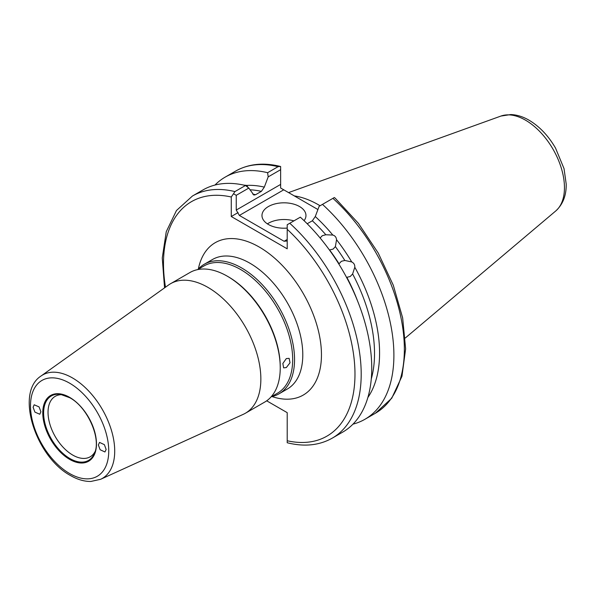 <?xml version="1.0" encoding="UTF-8"?>
<svg xmlns="http://www.w3.org/2000/svg" width="596" height="596" viewBox="0 0 596 596"><rect width="100%" height="100%" fill="white"/><g stroke="black" fill="none" stroke-linecap="round" stroke-linejoin="round"><path stroke-width="0.89" d="M339.05 263.797L341.404 261.279L344.831 260.459A123.983 71.58 -120 0 0 335.377 246.632L333.082 249.098L329.603 249.97A123.983 71.58 60 0 1 339.05 263.797M371.271 378.996A123.983 71.58 -120 0 0 352.623 273.959L350.202 276.522L346.85 277.296A123.983 71.58 60 0 1 357.667 301.226M325.833 234.757A123.983 71.58 -120 0 0 312.334 220.781L315.284 216.542A126.963 73.301 60 0 1 332.806 235.055L325.833 234.757L322.302 235.696L320.126 237.953M40.886 411.762L39.06 406.904L34.195 404.781L33.1 407.269L34.926 412.127L39.798 414.25L40.886 411.762M243.667 185.08L246.804 185.408L247.809 187.107M304.072 220.669A22 12.702 0 0 0 305.964 215.514A22 12.702 0 0 0 299.527 206.529A22 12.702 0 0 0 275.553 203.78A22 12.702 0 0 0 261.972 215.514A22 12.702 0 0 0 268.416 224.491A22 12.702 0 0 0 287.205 228.074M293.888 220.878A22 12.702 0 0 0 267.395 223.865M62.275 394.686A34.926 20.16 -120 0 0 55.272 396.31A34.926 20.16 -120 0 0 49.915 424.3A34.926 20.16 -120 0 0 72.734 455.068A34.926 20.16 -120 0 0 90.19 456.804A34.926 20.16 -120 0 0 95.099 451.552M98.355 444.944L100.121 449.719L104.956 451.977L106.14 449.436L104.374 444.661L99.539 442.403L98.355 444.944M280.239 367.821L280.239 366.749A73.472 42.42 -120 0 0 228.283 276.76L227.352 276.224A74.791 43.18 60 0 1 280.239 367.821A74.791 43.18 60 0 1 264.743 402.062L245.373 413.252A74.791 43.18 60 0 1 243.228 414.354L100.635 479.288A59.712 34.479 60 0 0 111.936 432.078A59.712 34.479 60 0 0 72.489 377.939A59.712 34.479 60 0 0 41.012 376.024L168.556 285.007A74.791 43.18 60 0 1 170.575 283.703A74.791 43.18 60 0 1 207.974 287.406A74.791 43.18 60 0 1 256.831 353.316A74.791 43.18 60 0 1 245.373 413.252M271.083 396.884L277.46 393.196A73.472 42.42 -120 0 0 288.725 334.319A73.472 42.42 -120 0 0 240.724 269.578A73.472 42.42 -120 0 0 203.988 265.935L197.604 269.623M271.404 396.698A74.791 43.18 -120 0 0 279.055 393.8A74.791 43.18 -120 0 0 290.52 333.864A74.791 43.18 -120 0 0 241.663 267.962A74.791 43.18 -120 0 0 204.264 264.251A74.791 43.18 -120 0 0 197.932 269.437M286.311 358.576L282.847 363.5L283.636 367.874L286.311 367.561L290.029 362.793L289.135 358.352L286.311 358.576M294.312 195.905A97.781 56.456 60 0 1 318.502 204.823A97.781 56.456 60 0 1 320.082 205.754M300.324 217.167A139.799 80.713 60 0 1 342.797 432.063L332.248 438.149A139.799 80.713 60 0 0 289.775 223.254L300.324 217.167M352.623 273.959L354.799 267.246C354.933 264.803 353.912 263.037 351.737 261.942L344.831 260.459M354.799 267.246A126.963 73.301 60 0 1 367.866 397.502M364.938 419.279L375.398 413.244A139.799 80.713 -120 0 0 332.926 198.341L322.473 204.376A139.799 80.713 60 0 1 364.938 419.279A139.799 80.713 60 0 1 352.988 424.143M322.473 204.376L319.136 206.305L315.284 216.542M332.806 235.055C335.019 235.666 336.271 237.223 336.554 239.726A126.963 73.301 60 0 1 351.737 261.942M336.554 239.726L335.377 246.632M164.556 287.861L162.261 257.979L166.262 231.673L176.476 210.515L192.448 196.017L202.998 189.923A139.799 80.713 60 0 1 245.47 185.498L248.808 188.068L236.247 195.317L236.247 210.053L280.642 184.417L280.642 169.689L268.178 176.885L264.326 187.122L261.376 191.361A123.983 71.58 -120 0 0 249.962 189.804M252.764 194.117A123.983 71.58 60 0 1 255.602 194.698L253.874 195.063L248.808 188.068M246.804 185.408A126.963 73.301 60 0 1 264.326 187.122M268.178 176.885L267.619 172.706L278.071 166.671A139.799 80.713 -120 0 0 235.599 171.104C248.525 163.84 263.417 162.283 280.276 166.418L278.071 166.671M214.955 185.058A139.799 80.713 60 0 1 225.146 177.139A139.799 80.713 60 0 1 267.619 172.706M255.602 194.698L261.376 191.361M192.448 196.017A139.799 80.713 60 0 1 234.921 191.584L245.47 185.498M266.695 400.817L287.205 412.655L287.205 440.757A135.396 78.173 -120 0 0 354.978 374.154A135.396 78.173 -120 0 0 287.205 229.296L287.205 248.815L231.27 216.519L231.27 197A135.396 78.173 -120 0 0 165.487 287.19M312.334 220.781L307.201 223.746M170.575 283.703L189.953 272.514A74.791 43.18 60 0 1 227.352 276.224L228.283 276.76M317.914 209.531L283.748 189.811L239.361 215.439L284.091 241.268L287.205 239.473M332.926 198.341L334.334 197.529L335.198 198.2L358.434 223.373L378.236 253.039L393.308 285.253L402.65 317.899L405.63 348.876L401.972 376.232L391.743 398.232L375.398 413.244M280.642 184.417L280.642 188.016L283.748 189.811M280.642 169.689L280.642 166.53M287.205 229.296L287.205 224.737L289.775 223.254M287.205 240.963L284.091 241.268M239.361 215.439L236.247 210.053M231.27 216.519L238.072 212.593M234.921 191.584L233.513 193.737L236.247 195.317M233.513 193.737L231.27 197M287.205 442.731L287.205 442.739C304.206 446.993 319.218 445.465 332.248 438.149M287.205 442.366L287.205 440.757M69.62 397.353A37.973 21.925 60 0 1 96.47 443.856A37.973 21.925 60 0 1 69.62 459.36A37.973 21.925 60 0 1 42.77 412.849A37.973 21.925 60 0 1 69.62 397.353M69.933 458.555A37.205 21.486 -120 0 0 94.511 453.206C101.484 438.76 87.56 407.083 69.806 397.755L60.546 394.373A37.205 21.486 -120 0 0 44.059 418.75A37.205 21.486 -120 0 0 69.933 458.555M69.702 397.666A37.205 21.486 -120 0 0 60.546 394.373M279.055 393.8L287.302 389.039A74.791 43.18 -120 0 0 298.767 329.111A74.791 43.18 -120 0 0 249.903 263.201A74.791 43.18 -120 0 0 212.504 259.491L204.264 264.251M198.341 268.982A87.992 50.802 60 0 1 259.238 247.035A87.992 50.802 60 0 1 321.125 347.207A87.992 50.802 60 0 1 272 396.563M525.501 120.169A55.093 31.804 60 0 1 560.672 166.12A55.093 31.804 60 0 1 555.74 210.969C562.922 204.376 566.409 195.406 566.2 184.045L564.032 168.638L555.532 148.084C548.38 135.769 539.536 126.471 529.002 120.176C523.012 116.682 516.956 114.804 510.832 114.544L500.945 116.056A55.093 31.804 60 0 1 525.501 120.169M69.62 383.176A55.331 31.946 60 0 1 108.748 450.941A55.331 31.946 60 0 1 69.62 473.529A55.331 31.946 60 0 1 30.5 405.764A55.331 31.946 60 0 1 69.62 383.176M555.74 210.969L405.31 337.999M41.012 376.024C14.639 392.92 36.021 457.177 70.529 475.541C77.48 479.564 84.259 481.538 90.875 481.456L100.635 479.288M225.146 177.139L235.599 171.104M500.945 116.056L288.583 192.597"/></g></svg>
